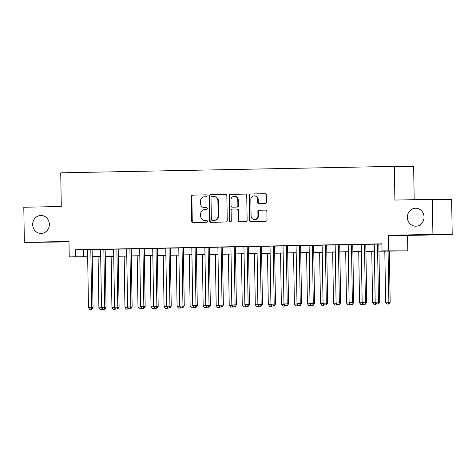 <?xml version="1.0" encoding="UTF-8"?>
<svg xmlns="http://www.w3.org/2000/svg" width="476" height="476" viewBox="0 0 476 476"><rect width="100%" height="100%" fill="white"/><g stroke="black" fill="none" stroke-linecap="round" stroke-linejoin="round"><path stroke-width="0.71" d="M207.108 195.791A0.964 0.898 -89.6 0 0 206.197 194.845L192.601 195.106A1.38 1.279 -89.6 0 0 191.346 196.511L191.733 221.31A1.38 1.279 -89.6 0 0 193.036 222.661L206.626 222.399A0.964 0.898 -89.6 0 0 207.506 221.417A0.964 0.898 -89.6 0 0 206.596 220.471L204.841 220.507A4.409 4.094 -89.6 0 1 204.739 220.507A4.409 4.094 -89.6 0 1 200.676 216.175L200.646 214.111A4.409 4.094 -89.6 0 1 204.668 209.618L206.423 209.589A0.964 0.898 -89.6 0 0 207.304 208.607A0.964 0.898 -89.6 0 0 206.394 207.655L204.638 207.691A4.409 4.094 -89.6 0 1 204.537 207.691A4.409 4.094 -89.6 0 1 200.473 203.365L200.444 201.294A4.409 4.094 -89.6 0 1 204.466 196.808L206.227 196.772A0.964 0.898 -89.6 0 0 207.108 195.791M407.355 217.371A8.984 8.342 -89.6 0 0 415.631 226.195A8.984 8.342 -89.6 0 0 424.033 217.05A8.984 8.342 -89.6 0 0 415.756 208.226A8.984 8.342 -89.6 0 0 407.355 217.371M32.677 224.618A8.984 8.342 -89.6 0 0 40.954 233.442A8.984 8.342 -89.6 0 0 49.355 224.297A8.984 8.342 -89.6 0 0 41.079 215.473A8.984 8.342 -89.6 0 0 32.677 224.618M265.477 203.413A1.38 1.279 -89.6 0 0 266.738 202.014L266.625 195.053A1.38 1.279 -89.6 0 0 265.328 193.702L250.233 193.994A1.38 1.279 -89.6 0 0 248.972 195.398L249.364 220.192A1.38 1.279 -89.6 0 0 250.662 221.548L265.757 221.257A1.38 1.279 -89.6 0 0 267.018 219.852L266.881 211.451A1.38 1.279 -89.6 0 0 265.584 210.095L259.123 210.219A1.38 1.279 -89.6 0 0 257.867 211.624L257.933 215.789A3.683 3.421 -89.6 0 1 254.481 219.543A3.683 3.421 -89.6 0 1 251.09 215.925L250.828 199.599A3.683 3.421 -89.6 0 1 254.279 195.844A3.683 3.421 -89.6 0 1 257.677 199.468L257.718 202.187A1.38 1.279 -89.6 0 0 259.015 203.538L265.477 203.413M432.363 199.337L451.647 199.474L452.2 234.561L432.91 234.43L432.363 199.337L394.896 200.063L394.366 166.38L60.738 172.83L61.267 206.513L23.8 207.238L24.353 242.332L68.984 241.463L69.228 256.903L75.743 256.778L75.636 249.763L381.895 243.837L382.002 250.858L407.807 250.864L378.944 251.215M432.91 234.43L388.273 235.293L388.517 250.733M226.844 195.826A1.38 1.279 -89.6 0 0 225.541 194.47L210.446 194.761A1.38 1.279 -89.6 0 0 209.19 196.166L209.577 220.965A1.38 1.279 -89.6 0 0 210.88 222.316L225.975 222.024A1.38 1.279 -89.6 0 0 227.23 220.62L226.844 195.826M230.336 194.381L245.432 194.089A1.38 1.279 -89.6 0 1 246.735 195.44L247.127 220.239A1.38 1.279 -89.6 0 1 245.866 221.637L239.404 221.762A1.38 1.279 -89.6 0 1 238.107 220.412L237.946 210.356A1.38 1.279 -89.6 0 0 236.649 209L232.359 209.083A1.38 1.279 -89.6 0 0 231.104 210.487L231.271 220.959A0.964 0.898 -89.6 0 1 230.366 221.941A0.964 0.898 -89.6 0 1 229.48 220.995L229.081 195.779A1.38 1.279 -89.6 0 1 230.336 194.381L245.616 194.095M24.353 242.332L68.996 241.975M92.124 249.579L87.56 249.662M105.154 249.323L100.591 249.412M118.185 249.073L113.627 249.162M131.215 248.817L126.658 248.906M144.252 248.567L139.688 248.656M157.282 248.317L152.719 248.407M170.313 248.061L165.755 248.151M183.349 247.812L178.786 247.901M196.38 247.562L191.816 247.645M209.41 247.306L204.853 247.395M222.441 247.056L217.883 247.145M235.477 246.806L230.914 246.889M248.508 246.55L243.944 246.639M261.538 246.3L256.98 246.389M274.575 246.05L270.011 246.134M287.605 245.794L283.041 245.884M300.636 245.545L296.078 245.634M313.666 245.289L309.108 245.378M326.703 245.039L322.139 245.128M339.733 244.789L335.175 244.878M352.764 244.533L348.206 244.622M365.8 244.283L361.236 244.372M75.636 249.763L87.56 249.733M92.124 249.65L100.591 249.483M105.154 249.394L113.627 249.234M118.185 249.144L126.658 248.978M131.221 248.894L139.688 248.728M144.252 248.639L152.725 248.478M157.282 248.389L165.755 248.222M170.313 248.133L178.786 247.972M183.349 247.883L191.822 247.722M196.38 247.633L204.853 247.466M209.41 247.377L217.883 247.217M222.447 247.127L230.914 246.967M235.477 246.877L243.95 246.711M248.508 246.622L256.98 246.461M261.538 246.372L270.011 246.205M274.575 246.122L283.047 245.955M287.605 245.866L296.078 245.705M300.636 245.616L309.108 245.449M313.672 245.366L322.139 245.2M326.703 245.11L335.175 244.95M339.733 244.86L348.206 244.694M352.77 244.605L361.236 244.444M365.8 244.355L374.273 244.194M378.831 244.105L381.895 244.045M378.831 244.033L374.267 244.123M414.174 199.688L413.65 166.511L394.366 166.38M388.273 235.293L407.563 235.424L452.2 234.561M407.563 235.424L407.807 250.864M95.033 256.707L92.237 256.969M378.944 251.12L389.82 250.911L382.002 250.858M75.743 256.778L87.673 256.754M92.231 256.665L100.704 256.505M105.267 256.415L113.734 256.249M118.298 256.159L126.771 255.999M131.328 255.91L139.801 255.743M144.359 255.66L152.832 255.493M157.395 255.404L165.862 255.243M170.426 255.154L178.899 254.987M183.456 254.904L191.929 254.737M196.493 254.648L204.96 254.487M209.523 254.398L217.996 254.232M222.554 254.148L231.027 253.982M235.584 253.892L244.057 253.732M248.621 253.643L257.088 253.476M261.651 253.387L270.124 253.226M274.682 253.137L283.155 252.976M287.718 252.887L296.185 252.72M300.749 252.631L309.221 252.47M313.779 252.381L322.252 252.22M326.81 252.131L335.282 251.965M339.846 251.875L348.319 251.715M352.877 251.625L361.349 251.459M365.907 251.376L374.38 251.209M87.673 257.034L69.228 256.903M87.215 256.861L87.673 256.861L87.215 256.861M92.237 256.891L95.033 256.915M374.38 251.304L365.913 251.471M361.349 251.56L352.877 251.721M348.319 251.81L339.846 251.971M335.282 252.06L326.816 252.226M322.252 252.316L313.779 252.476M309.221 252.566L300.749 252.732M296.191 252.815L287.718 252.982M283.155 253.071L274.688 253.232M270.124 253.321L261.651 253.488M257.094 253.571L248.621 253.738M244.057 253.827L235.59 253.988M231.027 254.077L222.554 254.243M217.996 254.327L209.523 254.493M204.966 254.583L196.493 254.743M191.929 254.833L183.462 254.999M178.899 255.088L170.426 255.249M165.868 255.338L157.395 255.499M152.832 255.588L144.365 255.755M139.801 255.844L131.328 256.005M126.771 256.094L118.298 256.261M113.74 256.344L105.267 256.51M100.704 256.6L92.231 256.76M83.455 249.817L83.568 256.832M204.96 207.697A4.409 4.094 -89.6 0 0 205.061 207.697A4.409 4.094 -89.6 0 0 205.156 207.697L204.638 207.691M206.548 207.667L205.156 207.697M205.162 220.507A4.409 4.094 -89.6 0 0 205.257 220.507A4.409 4.094 -89.6 0 0 205.358 220.507L204.841 220.507M206.751 220.483L205.358 220.507M206.346 194.857L193.125 195.112A1.38 1.279 -89.6 0 0 191.87 196.517L192.256 221.31A1.38 1.279 -89.6 0 0 193.375 222.655M225.725 194.482L210.969 194.767A1.38 1.279 -89.6 0 0 209.714 196.171L210.1 220.965A1.38 1.279 -89.6 0 0 211.219 222.31M211.885 196.665A0.964 0.898 -89.6 0 0 211.005 197.647L211.344 219.412A0.964 0.898 -89.6 0 0 212.26 220.358L214.111 220.323A4.409 4.094 -89.6 0 0 218.139 215.836L217.901 200.955A4.409 4.094 -89.6 0 0 213.843 196.63A4.409 4.094 -89.6 0 0 213.742 196.63L211.885 196.665M212.236 220.358L212.754 220.364A0.964 0.898 -89.6 0 0 212.778 220.364L212.26 220.358M214.26 196.63A4.409 4.094 -89.6 0 1 214.361 196.63A4.409 4.094 -89.6 0 1 218.424 200.961L218.657 215.842A4.409 4.094 -89.6 0 1 214.634 220.328L212.778 220.364M236.709 209L237.167 209.006A1.38 1.279 -89.6 0 1 238.47 210.356L238.625 220.418A1.38 1.279 -89.6 0 0 239.749 221.756M230.86 194.381A1.38 1.279 -89.6 0 0 229.605 195.785L229.997 220.995A0.964 0.898 -89.6 0 0 230.628 221.899M237.786 199.92A3.683 3.421 -89.6 0 0 234.388 196.302A3.683 3.421 -89.6 0 0 230.937 200.051L231.033 205.805A1.38 1.279 -89.6 0 0 232.33 207.155L236.62 207.072A1.38 1.279 -89.6 0 0 237.875 205.674L237.786 199.92L238.303 199.92A3.683 3.421 -89.6 0 0 234.912 196.302L234.388 196.302M232.788 207.161A1.38 1.279 -89.6 0 0 232.853 207.161L232.33 207.155M238.303 199.92L238.399 205.674A1.38 1.279 -89.6 0 1 237.137 207.078L232.853 207.161M254.279 195.844L254.797 195.85A3.683 3.421 -89.6 0 1 258.194 199.468L258.236 202.193A1.38 1.279 -89.6 0 0 259.361 203.532M254.481 219.543L255.005 219.549A3.683 3.421 -89.6 0 0 258.45 215.795L257.933 215.789M265.763 210.106L259.646 210.225A1.38 1.279 -89.6 0 0 258.385 211.63L258.45 215.795M265.507 193.714L250.751 194A1.38 1.279 -89.6 0 0 249.495 195.398L249.882 220.198A1.38 1.279 -89.6 0 0 251.007 221.542M98.098 256.647L98.901 307.811L101.715 307.758M100.293 309.62L102.12 309.596L100.293 309.62L98.901 307.811M102.031 308.168L101.596 309.596M102.614 308.918L102.12 309.596M90.815 249.567L91.731 307.675L88.471 307.74L87.56 249.632M92.118 249.543L93.034 307.686L91.731 307.675L91.172 309.519L89.869 309.549L91.172 309.519M91.695 309.525L93.034 307.686M88.471 307.74L89.869 309.549M111.128 256.397L111.931 307.555L114.746 307.502M113.33 309.364L115.15 309.346L113.33 309.364L111.931 307.555M115.061 307.912L114.633 309.34M115.644 308.668L115.15 309.346M124.159 256.142L124.962 307.306L127.776 307.252M126.36 309.114L128.187 309.091L126.36 309.114L124.962 307.306M128.098 307.663L127.663 309.091M128.675 308.418L128.187 309.091M137.189 255.892L137.998 307.056L140.813 307.002M139.391 308.865L141.217 308.841L139.391 308.865L137.998 307.056M141.128 307.407L140.694 308.835M141.711 308.162L141.217 308.841M150.226 255.642L151.029 306.8L153.843 306.746M152.427 308.609L154.248 308.591L152.427 308.609L151.029 306.8M154.159 307.157L153.73 308.585M154.742 307.912L154.248 308.591M103.851 249.317L104.762 307.425L101.507 307.484L100.591 249.376M105.154 249.287L106.065 307.431L104.762 307.425L104.202 309.269L102.899 309.293L104.202 309.269M104.726 309.275L106.065 307.431M101.507 307.484L102.899 309.293M116.882 249.061L117.792 307.169L114.537 307.234L113.621 249.126M118.185 249.037L119.101 307.181L117.792 307.169L117.239 309.019L115.936 309.043L117.239 309.019M117.756 309.019L119.101 307.181M114.537 307.234L115.936 309.043M129.912 248.811L130.829 306.919L127.568 306.978L126.658 248.877M131.215 248.787L132.132 306.925L130.829 306.919L130.269 308.763L128.966 308.787L130.269 308.763M130.793 308.769L132.132 306.925M127.568 306.978L128.966 308.787M142.949 248.561L143.859 306.669L140.599 306.728L139.688 248.621M144.252 248.531L145.162 306.675L143.859 306.669L143.3 308.513L141.997 308.537L143.3 308.513M143.823 308.513L145.162 306.675M140.599 306.728L141.997 308.537M163.256 255.386L164.059 306.55L166.874 306.496M165.458 308.359L167.284 308.335L165.458 308.359L164.059 306.55M167.189 306.907L166.761 308.335M167.772 307.663L167.284 308.335M155.979 248.305L156.89 306.413L153.635 306.479L152.719 248.371M157.282 248.282L158.193 306.425L156.89 306.413L156.336 308.258L155.033 308.287L156.336 308.258M156.854 308.264L158.193 306.425M153.635 306.479L155.033 308.287M176.287 255.136L177.09 306.3L179.904 306.247M178.488 308.109L180.315 308.085L178.488 308.109L177.09 306.3M180.225 306.651L179.791 308.079M180.809 307.407L180.315 308.085M169.01 248.055L169.926 306.163L166.665 306.223L165.755 248.115M170.313 248.032L171.229 306.169L169.926 306.163L169.367 308.008L168.064 308.031L169.367 308.008M169.89 308.014L171.229 306.169M166.665 306.223L168.064 308.031M189.323 254.886L190.126 306.044L192.941 305.991M191.519 307.853L193.345 307.835L191.519 307.853L190.126 306.044M193.256 306.401L192.822 307.829M193.839 307.157L193.345 307.835M182.046 247.806L182.957 305.907L179.696 305.973L178.786 247.865M183.343 247.776L184.26 305.919L182.957 305.907L182.397 307.758L181.094 307.782L182.397 307.758M182.921 307.758L184.26 305.919M179.696 305.973L181.094 307.782M202.354 254.63L203.157 305.794L205.971 305.741M204.555 307.603L206.376 307.579L204.555 307.603L203.157 305.794M206.286 306.151L205.858 307.579M206.87 306.901L206.376 307.579M195.077 247.55L195.987 305.657L192.732 305.723L191.816 247.615M196.38 247.526L197.29 305.669L195.987 305.657L195.428 307.502L194.125 307.532L195.428 307.502M195.951 307.508L197.29 305.669M192.732 305.723L194.125 307.532M215.384 254.38L216.187 305.544L219.002 305.485M217.586 307.353L219.412 307.329L217.586 307.353L216.187 305.544M219.323 305.895L218.889 307.323M219.9 306.651L219.412 307.329M208.107 247.3L209.023 305.408L205.763 305.467L204.853 247.359M209.41 247.276L210.327 305.413L209.023 305.408L208.464 307.252L207.161 307.276L208.464 307.252M208.982 307.258L210.327 305.413M205.763 305.467L207.161 307.276M228.415 254.13L229.224 305.289L232.038 305.235M230.616 307.097L232.443 307.079L230.616 307.097L229.224 305.289M232.353 305.646L231.919 307.074M232.937 306.401L232.443 307.079M221.138 247.044L222.054 305.152L218.793 305.217L217.883 247.109M222.441 247.02L223.357 305.164L222.054 305.152L221.495 307.002L220.192 307.026L221.495 307.002M222.018 307.002L223.357 305.164M218.793 305.217L220.192 307.026M241.451 253.875L242.254 305.039L245.069 304.985M243.652 306.847L245.473 306.824L243.652 306.847L242.254 305.039M245.384 305.396L244.956 306.824M245.967 306.145L245.473 306.824M234.174 246.794L235.084 304.902L231.83 304.967L230.914 246.86M235.477 246.77L236.388 304.914L235.084 304.902L234.525 306.746L233.222 306.776L234.525 306.746M235.049 306.752L236.388 304.914M231.83 304.967L233.222 306.776M254.481 253.625L255.285 304.789L258.099 304.729M256.683 306.592L258.51 306.574L256.683 306.592L255.285 304.789M258.414 305.14L257.986 306.568M258.998 305.895L258.51 306.574M247.205 246.544L248.115 304.652L244.86 304.711L243.944 246.604M248.508 246.514L249.418 304.658L248.115 304.652L247.562 306.496L246.259 306.52L247.562 306.496M248.079 306.502L249.418 304.658M244.86 304.711L246.259 306.52M267.512 253.375L268.315 304.533L271.13 304.479M269.714 306.342L271.54 306.318L269.714 306.342L268.315 304.533M271.451 304.89L271.017 306.318M272.034 305.646L271.54 306.318M260.235 246.288L261.151 304.396L257.891 304.462L256.98 246.354M261.538 246.265L262.454 304.408L261.151 304.396L260.592 306.247L259.289 306.27L260.592 306.247M261.116 306.247L262.454 304.408M257.891 304.462L259.289 306.27M280.548 253.119L281.352 304.283L284.166 304.229M282.744 306.092L284.571 306.068L282.744 306.092L281.352 304.283M284.481 304.64L284.053 306.068M285.065 305.39L284.571 306.068M273.272 246.038L274.182 304.146L270.921 304.212L270.011 246.104M274.569 246.015L275.485 304.158L274.182 304.146L273.623 305.991L272.32 306.02L273.623 305.991M274.146 305.997L275.485 304.158M270.921 304.212L272.32 306.02M293.579 252.869L294.382 304.027L297.197 303.974M295.78 305.836L297.601 305.818L295.78 305.836L294.382 304.027M297.512 304.384L297.084 305.812M298.095 305.14L297.601 305.818M286.302 245.789L287.212 303.896L283.958 303.956L283.041 245.848M287.605 245.759L288.515 303.902L287.212 303.896L286.659 305.741L285.35 305.765L286.659 305.741M287.177 305.747L288.515 303.902M283.958 303.956L285.35 305.765M306.609 252.613L307.413 303.777L310.227 303.724M308.811 305.586L310.638 305.562L308.811 305.586L307.413 303.777M310.548 304.134L310.114 305.562M311.131 304.89L310.638 305.562M299.333 245.533L300.249 303.64L296.988 303.706L296.078 245.598M300.636 245.509L301.552 303.652L300.249 303.64L299.69 305.491L298.387 305.515L299.69 305.491M300.207 305.491L301.552 303.652M296.988 303.706L298.387 305.515M319.64 252.363L320.449 303.527L323.263 303.474M321.841 305.336L323.668 305.312L321.841 305.336L320.449 303.527M323.579 303.878L323.144 305.306M324.162 304.634L323.668 305.312M312.363 245.283L313.279 303.39L310.019 303.456L309.108 245.348M313.666 245.259L314.582 303.396L313.279 303.39L312.72 305.235L311.417 305.259L312.72 305.235M313.244 305.241L314.582 303.396M310.019 303.456L311.417 305.259M332.676 252.113L333.48 303.272L336.294 303.218M334.878 305.08L336.699 305.062L334.878 305.08L333.48 303.272M336.609 303.628L336.181 305.057M337.192 304.384L336.699 305.062M325.4 245.033L326.31 303.141L323.055 303.2L322.139 245.092M326.703 245.003L327.613 303.147L326.31 303.141L325.751 304.985L324.448 305.009L325.751 304.985M326.274 304.985L327.613 303.147M323.055 303.2L324.448 305.009M345.707 251.858L346.51 303.022L349.325 302.968M347.908 304.83L349.735 304.807L347.908 304.83L346.51 303.022M349.64 303.379L349.211 304.807M350.223 304.134L349.735 304.807M338.43 244.777L339.34 302.885L336.086 302.95L335.169 244.843M339.733 244.753L340.643 302.897L339.34 302.885L338.787 304.729L337.484 304.759L338.787 304.729M339.305 304.735L340.643 302.897M336.086 302.95L337.484 304.759M358.737 251.608L359.541 302.772L362.361 302.718M360.939 304.58L362.766 304.557L360.939 304.58L359.541 302.772M362.676 303.123L362.242 304.551M363.259 303.878L362.766 304.557M351.461 244.527L352.377 302.635L349.116 302.694L348.206 244.587M352.764 244.503L353.68 302.641L352.377 302.635L351.818 304.479L350.514 304.503L351.818 304.479M352.341 304.485L353.68 302.641M349.116 302.694L350.514 304.503M371.774 251.358L372.577 302.516L375.391 302.462M373.975 304.325L375.796 304.307L373.975 304.325L372.577 302.516M375.707 302.873L375.278 304.301M376.29 303.628L375.796 304.307M364.497 244.277L365.407 302.379L362.147 302.444L361.236 244.337M365.8 244.248L366.71 302.391L365.407 302.379L364.848 304.229L363.545 304.253L364.848 304.229M365.372 304.229L366.71 302.391M362.147 302.444L363.545 304.253M384.804 251.102L385.608 302.266L390.171 302.212L389.362 251.019M388.309 304.051L387.006 304.075L388.827 304.051L388.309 304.051L388.868 302.2L388.065 251.042M387.006 304.075L385.608 302.266M390.171 302.212L388.827 304.051M377.527 244.021L378.438 302.129L375.183 302.195L374.267 244.087M378.831 243.998L379.741 302.141L378.438 302.129L377.885 303.974L376.581 304.003L377.885 303.974M378.402 303.98L379.741 302.141M375.183 302.195L376.581 304.003M192.256 221.31L191.733 221.31M191.87 196.517L191.346 196.511M193.125 195.112L192.601 195.106M210.1 220.965L209.577 220.965M209.714 196.171L209.19 196.166M210.969 194.767L210.446 194.761M214.634 220.328L214.111 220.323M218.657 215.842L218.139 215.836M218.424 200.961L217.901 200.955M238.625 220.418L238.107 220.412M238.47 210.356L237.946 210.356M229.997 220.995L229.48 220.995M229.605 195.785L229.081 195.779M237.137 207.078L236.62 207.072M238.399 205.674L237.875 205.674M258.236 202.193L257.718 202.187M258.194 199.468L257.677 199.468M258.385 211.63L257.867 211.624M259.646 210.225L259.123 210.219M249.882 220.198L249.364 220.192M249.495 195.398L248.972 195.398M250.751 194L250.233 193.994M205.061 207.697L204.537 207.691M205.257 220.507L204.739 220.507M214.361 196.63L213.843 196.63M237.197 209.006L236.679 209M232.823 207.161L232.3 207.155"/></g></svg>
